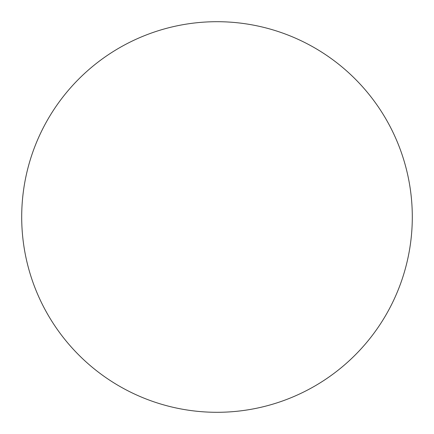<?xml version="1.0" encoding="UTF-8"?>
<svg xmlns="http://www.w3.org/2000/svg" width="434" height="434" viewBox="0 0 434 434"><rect width="100%" height="100%" fill="white"/><g stroke="black" fill="none" stroke-linecap="round" stroke-linejoin="round"><path stroke-width="0.65" d="M412.3 217A195.3 195.3 0 0 0 217 21.7A195.3 195.3 0 0 0 21.7 217A195.3 195.3 0 0 0 217 412.3A195.3 195.3 0 0 0 412.3 217"/></g></svg>
